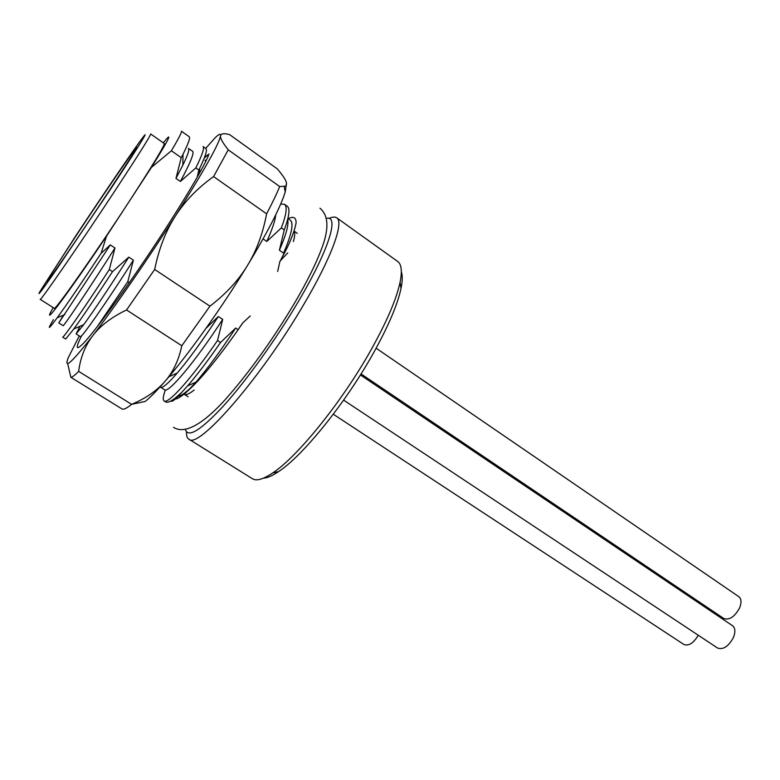 <?xml version="1.0" encoding="UTF-8"?>
<svg xmlns="http://www.w3.org/2000/svg" width="780" height="780" viewBox="0 0 780 780"><rect width="100%" height="100%" fill="white"/><g stroke="black" fill="none" stroke-linecap="round" stroke-linejoin="round"><path stroke-width="1.17" d="M76.031 235.472L40.092 291.301C36.446 297.765 41.759 290.716 56.023 270.163L109.98 190.066C136.461 149.984 150.52 127.345 143.218 136.968C135.583 146.816 103.038 194.6 76.031 235.472M78.37 232.333C58.646 262.216 48.253 278.538 47.18 281.297C46.537 283.774 78.907 236.642 106.987 194.074C126.418 164.57 136.325 148.99 136.695 147.342C136.412 146.162 104.686 192.494 78.37 232.333M401.329 271.762C402.636 275.428 402.538 280.956 401.037 288.346C397.556 304.678 388.284 326.381 373.22 353.447C345.589 403.036 302.776 455.881 278.606 471.578C272.347 475.79 267.277 477.994 263.386 478.189M336.697 217.796L397.654 261.436C401.505 264.186 402.305 271.157 400.052 282.35C396.415 299.218 386.744 321.75 371.026 349.927C342.196 401.573 297.599 456.709 272.688 472.963C263.201 479.329 256.454 481.25 252.437 478.744L188.799 439.12C197.642 450.265 260.881 378.251 303.985 304.102C331.929 256.834 344.253 222.076 336.697 217.796C335 216.635 332.456 216.85 329.072 218.449M186.488 431.827C186.303 435.572 187.073 438.009 188.799 439.12M185.367 429.37C187.922 438.38 200.83 430.345 224.084 405.278C246.665 380.201 276.042 339.31 298.028 302.094C329.082 249.785 339.593 214.89 326.372 218.361M288.142 218.712C293.446 216.001 296.098 217.376 296.098 222.865C294.772 230.285 291.203 239.752 285.392 251.267L279.796 261.836L277.67 271.489M250.234 315.988L242.794 322.842L238.163 329.677L235.697 328.039C220.584 350.961 207.314 368.998 195.897 382.161L187.785 390.858C180.775 397.156 176.241 399.828 174.174 398.853M129.344 282.662L127.813 281.668L97.003 326.995M65.676 339.027L73.798 328.985C82.485 317.011 95.394 297.892 112.525 271.635L109.317 269.529C82.27 311.288 62.975 338.51 62.673 337.145L65.676 339.027M164.131 400.959L165.594 401.885C167.291 402.958 170.498 401.68 175.227 398.063L181.545 392.564L187.629 385.856C197.057 374.995 208.026 360.545 220.545 342.498L217.532 340.519C190.164 380.289 167.876 404.44 164.131 400.969C162.659 399.906 163.069 396.26 165.341 390.019M280.702 204.019L284.505 204.292C287.479 206.524 286.426 214.393 281.356 227.897L266.799 241.468C272.259 229.31 275.252 220.409 275.769 214.753M217.532 340.519L222.69 319.41C194.103 363.382 168.217 393.412 164.619 389.854L164.326 389.6M289.985 220.018L290.267 220.194C293.943 223.119 291.71 234.088 283.579 253.12L285.392 251.267M263.075 238.885L266.799 241.468M222.69 319.41L218.332 316.514C202.361 340.831 188.662 359.677 177.226 373.055C168.061 383.623 162.484 388.352 160.505 387.25M287.635 219.502C288.931 224.211 286.299 234.185 279.757 249.395L279.396 250.214L283.579 253.12M238.163 329.677C217.464 359.024 200.674 379.421 187.785 390.858M218.332 316.514L206.027 328.312M284.505 204.292L287.245 206.242C290.277 208.445 289.273 216.333 284.242 229.915L279.396 250.214M235.697 328.039L220.545 342.498M171.005 400.91C171.541 401.944 173.443 400.891 176.719 397.751L181.545 392.564M127.813 281.668L133.38 260.189L128.797 257.147L112.525 271.635M109.317 269.529L114.972 247.982L110.331 244.91L101.098 253.325L106.519 236.174L129.188 201.474C152.792 165.126 164.502 145.811 164.317 143.549L150.696 133.984C150.442 135.944 138.372 155.113 114.484 191.49C79.648 244.442 39.429 302.679 40.199 299.354L54.239 308.276C54.112 311.99 94.731 254.358 129.188 201.474L151.427 167.407C169.523 138.265 173.482 130.075 163.303 142.828M171.386 150.774C178.786 138.284 182.13 131.761 181.409 131.216L189.189 136.724C190.457 137.641 188.399 143.481 183.017 154.245L181.252 157.697L171.386 150.774L151.427 167.407M181.252 157.697L175.958 178.396L180.394 181.467L195.829 167.915L198.851 170.03L197.194 177.255M284.242 229.915L281.356 227.897M114.972 247.982C85.956 293.806 63.014 327.151 63.131 325.689L58.773 322.93L63.492 315.101M198.851 170.03L199.621 168.441C205.432 156.37 207.529 149.76 205.92 148.59L203.044 146.552C204.653 147.791 202.244 154.918 195.829 167.915M175.958 178.396L182.842 165.155C187.853 154.908 189.716 149.311 188.438 148.366L192.621 151.32C194.415 152.831 190.339 162.883 180.394 181.467M133.38 260.189C104.422 305.721 80.964 338.491 80.447 336.628L76.128 333.908L79.95 326.303M110.331 244.91L58.773 322.93M128.797 257.147C108.849 288.298 93.814 310.801 83.694 324.675L76.128 333.908M206.066 160.807L205.13 160.144L205.686 161.587M53.371 319.663C46.946 330.584 48.204 329.979 57.135 317.86C66.904 304.415 81.559 282.906 101.098 253.325M53.186 307.613C39.526 331.373 65.734 296.917 106.519 236.174M205.657 148.395L215.299 137.611C219.063 133.955 220.808 133.38 220.535 135.915C220.896 133.555 223.899 133.117 229.554 134.589L277.231 168.811C282.906 175.432 286.006 180.2 286.533 183.134L285.217 191.977C280.595 207.012 268.018 231.514 247.484 265.483C221.861 307.622 187.717 355.427 164.882 381.488C156.868 390.673 150.326 397.322 145.255 401.437L131.615 404.342L78.643 371.368C74.665 375.443 72.062 377.403 70.853 377.276L67.665 363.529M204.292 157.989L209.05 154.079M204.614 157.15L209.099 153.962M208.455 155.591C203.629 166.93 190.993 188.711 170.537 220.935C137.153 273.419 94.331 333.031 82.261 344.448C75.845 350.63 75.602 347.753 81.549 335.829M132.103 404.128C145.899 398.258 156.829 390.712 164.882 381.488C173.053 372.216 178.698 360.302 181.818 345.764L209.947 306.169C225.966 293.894 238.485 280.322 247.484 265.483C256.532 250.653 262.909 233.434 266.604 213.817L213.583 176.582L228.248 149.828C222.729 142.886 220.155 138.245 220.535 135.915C218.849 144.378 203.775 171.132 175.315 216.148C148.288 258.59 114.172 307.915 92.752 335.712C85.127 345.696 80.428 357.581 78.643 371.368M79.297 335.907L68.269 357.649C63.463 370.11 71.623 362.798 92.752 335.712C100.337 325.718 111.608 317.138 126.555 309.962L154.674 269.451C158.857 248.869 165.74 231.104 175.315 216.148C184.88 201.181 197.632 187.99 213.583 176.582M209.947 306.169L154.674 269.451M286.533 183.134L286.338 185.143L285.246 186.196L279.689 186.518L228.248 149.828M266.604 213.817C272.356 202.946 276.724 193.84 279.689 186.518M181.818 345.764L126.555 309.962M70.853 377.276L122.255 409.11C124.02 409.598 127.14 408.008 131.615 404.342M361.043 373.922L723.752 618.491C729.349 620.373 734.614 616.883 739.547 608.029C741.683 602.638 741.439 598.845 738.797 596.661L376.126 348.202M713.378 612.797L714.09 611.978M333.294 414.229L683.904 644.495C688.759 646.22 693.547 643.149 698.285 635.261M343.61 400.12L717.571 648.043C723.206 649.954 728.471 646.474 733.375 637.601C735.589 631.956 735.306 627.988 732.517 625.697L360.399 374.946M287.723 252.944L280.118 261.017M188.155 390.497L184.178 394.261C185.913 395.353 189.248 393.939 194.181 390M293.368 241.566C294.918 236.213 295.123 232.762 293.992 231.202M177.304 396.377C179.966 396.562 184.587 393.569 191.159 387.406M278.606 471.578L272.688 472.963M401.037 288.346L400.052 282.35M184.178 394.261L188.107 396.757M294.04 231.085L297.287 233.366M283.696 254.085L279.796 261.836M242.794 322.842L238.709 328.78M160.797 387.368L164.648 389.805M287.878 218.527L290.257 220.204M168.938 376.75L177.226 373.055M279.757 249.395L279.767 248.869M195.897 382.161L187.629 385.856M57.135 317.85L64.896 314.496M182.842 165.155L183.017 154.255M73.808 328.975L83.694 324.675M199.543 173.111L199.621 168.451M176.699 397.761L175.227 398.063M319.976 208.201C328.487 215.339 329.15 228.52 321.984 247.748C316.231 263.289 307.213 281.512 294.957 302.406C274.267 337.194 252.496 367.926 229.642 394.592C209.664 417.953 187.102 436.147 173.54 427.352M285.217 191.977L284.173 186.556"/></g></svg>
